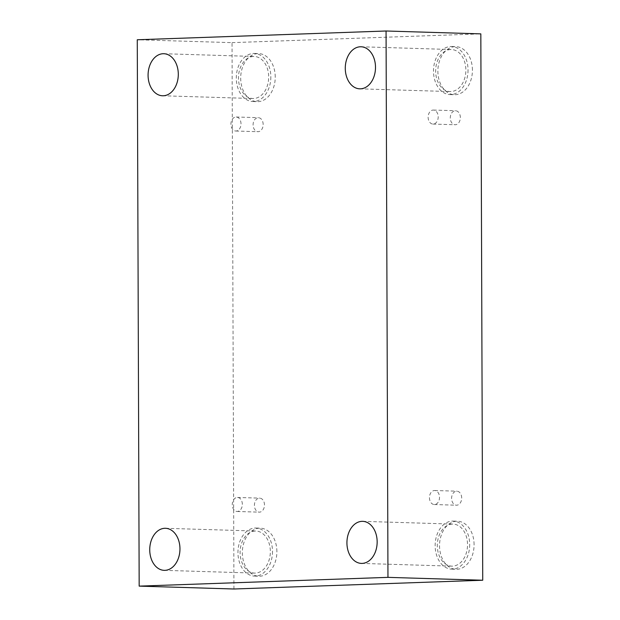 <?xml version="1.0" encoding="UTF-8"?>
<svg xmlns="http://www.w3.org/2000/svg" width="620" height="620" viewBox="0 0 620 620"><rect width="100%" height="100%" fill="white"/><g stroke="black" fill="none" stroke-linecap="round" stroke-linejoin="round"><path stroke-width="0.46" stroke-dasharray="3.1 2.33" d="M233.942 589L232.035 42.641L137.268 39.765M428.125 117.242A7.014 5.038 -88.3 0 0 432.946 124.07A7.014 5.038 -88.3 0 0 438.2 116.885A7.014 5.038 -88.3 0 0 433.372 110.058A7.014 5.038 -88.3 0 0 428.125 117.242M460.35 117.56A7.014 5.038 -88.3 0 0 455.529 110.724A7.014 5.038 -88.3 0 0 450.283 117.583A7.014 5.038 -88.3 0 0 455.103 124.744A7.014 5.038 -88.3 0 0 460.35 117.56M429.451 497.697A7.014 5.038 -88.3 0 0 434.279 504.533A7.014 5.038 -88.3 0 0 439.526 497.341A7.014 5.038 -88.3 0 0 434.705 490.513A7.014 5.038 -88.3 0 0 429.451 497.697M232.035 42.641L480.825 33.875M461.683 498.015A7.014 5.038 -88.3 0 0 456.855 491.187A7.014 5.038 -88.3 0 0 451.608 498.038A7.014 5.038 -88.3 0 0 456.429 505.207A7.014 5.038 -88.3 0 0 461.683 498.015M264.484 504.967A7.014 5.038 -88.3 0 0 259.664 498.131A7.014 5.038 -88.3 0 0 254.417 504.99A7.014 5.038 -88.3 0 0 259.238 512.151A7.014 5.038 -88.3 0 0 264.484 504.967M263.159 124.504A7.014 5.038 -88.3 0 0 258.339 117.676A7.014 5.038 -88.3 0 0 253.092 124.527A7.014 5.038 -88.3 0 0 257.912 131.696A7.014 5.038 -88.3 0 0 263.159 124.504M474.083 544.639A24.041 17.267 -88.3 0 0 457.537 521.218A24.041 17.267 -88.3 0 0 439.549 544.724A24.041 17.267 -88.3 0 0 456.08 569.284A24.041 17.267 -88.3 0 0 474.083 544.639M472.425 70.076A24.041 17.267 -88.3 0 0 455.878 46.647A24.041 17.267 -88.3 0 0 437.89 70.153A24.041 17.267 -88.3 0 0 454.421 94.713A24.041 17.267 -88.3 0 0 472.425 70.076M275.233 77.019A24.041 17.267 -88.3 0 0 258.687 53.599A24.041 17.267 -88.3 0 0 240.7 77.105A24.041 17.267 -88.3 0 0 257.23 101.657A24.041 17.267 -88.3 0 0 275.233 77.019M276.884 551.591A24.041 17.267 -88.3 0 0 260.346 528.17A24.041 17.267 -88.3 0 0 242.358 551.676A24.041 17.267 -88.3 0 0 258.881 576.228A24.041 17.267 -88.3 0 0 276.884 551.591M255.153 531.038A21.034 15.105 -88.3 0 0 240.111 552.102A21.034 15.105 -88.3 0 0 254.588 573.089A21.034 15.105 -88.3 0 0 270.328 552.521A21.034 15.105 -88.3 0 0 255.866 531.038A21.034 15.105 -88.3 0 0 255.153 531.038M272.498 551.459A24.041 17.267 91.7 0 1 254.495 576.096A24.041 17.267 91.7 0 1 237.964 551.544A24.041 17.267 91.7 0 1 255.952 528.031A24.041 17.267 91.7 0 1 272.498 551.459M253.495 56.467A21.034 15.105 -88.3 0 0 238.46 77.531A21.034 15.105 -88.3 0 0 252.929 98.518A21.034 15.105 -88.3 0 0 268.669 77.95A21.034 15.105 -88.3 0 0 254.208 56.467A21.034 15.105 -88.3 0 0 253.495 56.467M270.839 76.888A24.041 17.267 91.7 0 1 252.836 101.525A24.041 17.267 91.7 0 1 236.313 76.973A24.041 17.267 91.7 0 1 254.301 53.46A24.041 17.267 91.7 0 1 270.839 76.888M450.686 49.523A21.034 15.105 -88.3 0 0 435.651 70.587A21.034 15.105 -88.3 0 0 450.12 91.574A21.034 15.105 -88.3 0 0 465.86 71.006A21.034 15.105 -88.3 0 0 451.399 49.523A21.034 15.105 -88.3 0 0 450.686 49.523M468.038 69.936A24.041 17.267 91.7 0 1 450.035 94.581A24.041 17.267 91.7 0 1 433.504 70.021A24.041 17.267 91.7 0 1 451.492 46.516A24.041 17.267 91.7 0 1 468.038 69.936M452.344 524.094A21.034 15.105 -88.3 0 0 437.309 545.158A21.034 15.105 -88.3 0 0 451.779 566.145A21.034 15.105 -88.3 0 0 467.519 545.577A21.034 15.105 -88.3 0 0 453.057 524.094A21.034 15.105 -88.3 0 0 452.344 524.094M469.689 544.507A24.041 17.267 91.7 0 1 451.686 569.152A24.041 17.267 91.7 0 1 435.163 544.593A24.041 17.267 91.7 0 1 453.15 521.087A24.041 17.267 91.7 0 1 469.689 544.507M241.002 123.83A7.014 5.038 -88.3 0 0 236.181 117.002A7.014 5.038 -88.3 0 0 230.927 124.186A7.014 5.038 -88.3 0 0 235.755 131.022A7.014 5.038 -88.3 0 0 241.002 123.83M242.335 504.293A7.014 5.038 -88.3 0 0 237.506 497.457A7.014 5.038 -88.3 0 0 232.26 504.649A7.014 5.038 -88.3 0 0 237.08 511.477A7.014 5.038 -88.3 0 0 242.335 504.293M432.946 124.07L455.103 124.744M433.372 110.058L455.529 110.724M254.495 576.096L258.881 576.228M255.952 528.031L260.346 528.17M164.207 570.346L254.588 573.089M165.486 528.294L255.866 531.038M252.836 101.525L257.23 101.657M254.301 53.46L258.687 53.599M162.556 95.775L252.929 98.518M163.827 53.723L254.208 56.467M450.035 94.581L454.421 94.713M451.492 46.516L455.878 46.647M359.747 88.831L450.12 91.574M361.026 46.771L451.399 49.523M451.686 569.152L456.08 569.284M453.15 521.087L457.537 521.218M361.406 563.402L451.779 566.145M362.685 521.343L453.057 524.094M235.755 131.022L257.912 131.696M236.181 117.002L258.339 117.676M237.08 511.477L259.238 512.151M237.506 497.457L259.664 498.131M434.279 504.533L456.429 505.207M434.705 490.513L456.855 491.187"/><path stroke-width="0.93" d="M139.175 586.125L137.268 39.765L386.058 31L387.965 577.36L139.175 586.125L233.942 589L482.732 580.235L387.965 577.36M482.732 580.235L480.825 33.875L386.058 31M361.971 521.35A21.034 15.105 -88.3 0 0 346.929 542.407A21.034 15.105 -88.3 0 0 361.406 563.402A21.034 15.105 -88.3 0 0 377.146 542.833A21.034 15.105 -88.3 0 0 362.685 521.343A21.034 15.105 -88.3 0 0 361.971 521.35M360.313 46.779A21.034 15.105 -88.3 0 0 345.278 67.836A21.034 15.105 -88.3 0 0 359.747 88.831A21.034 15.105 -88.3 0 0 375.488 68.262A21.034 15.105 -88.3 0 0 361.026 46.771A21.034 15.105 -88.3 0 0 360.313 46.779M163.122 53.723A21.034 15.105 -88.3 0 0 148.079 74.788A21.034 15.105 -88.3 0 0 162.556 95.775A21.034 15.105 -88.3 0 0 178.289 75.206A21.034 15.105 -88.3 0 0 163.827 53.723A21.034 15.105 -88.3 0 0 163.122 53.723M164.773 528.294A21.034 15.105 -88.3 0 0 149.738 549.359A21.034 15.105 -88.3 0 0 164.207 570.346A21.034 15.105 -88.3 0 0 179.947 549.777A21.034 15.105 -88.3 0 0 165.486 528.294A21.034 15.105 -88.3 0 0 164.773 528.294"/></g></svg>
